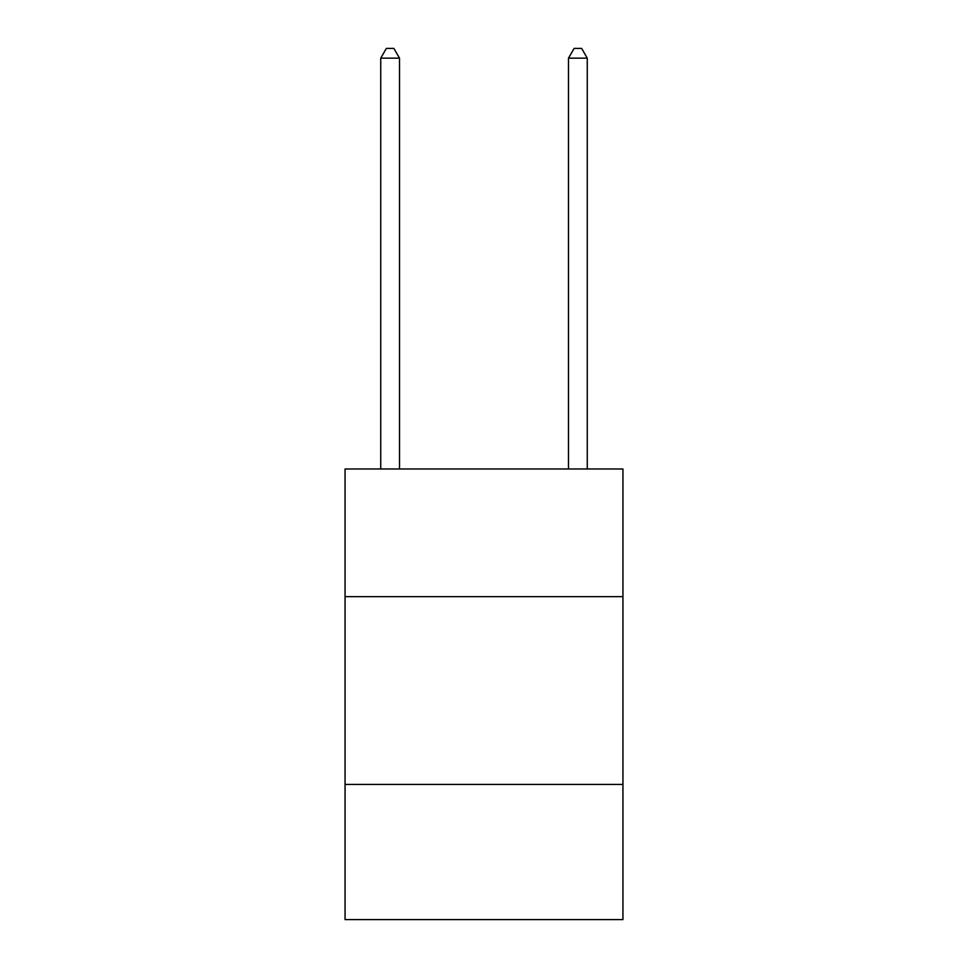 <?xml version="1.0" encoding="UTF-8"?>
<svg xmlns="http://www.w3.org/2000/svg" width="968" height="968" viewBox="0 0 968 968"><rect width="100%" height="100%" fill="white"/><g stroke="black" fill="none" stroke-linecap="round" stroke-linejoin="round"><path stroke-width="1.45" d="M622.944 596.651L622.944 468.984L345.056 468.984L345.056 596.651L622.944 596.651L622.944 919.6L345.056 919.6L345.056 596.651M622.944 784.419L345.056 784.419M399.506 468.984L399.506 58.165L380.739 58.165L380.739 468.984M380.739 58.165L386.365 48.4L393.879 48.4L399.506 58.165M587.261 468.984L587.261 58.165L568.494 58.165L568.494 468.984M568.494 58.165L574.121 48.4L581.635 48.4L587.261 58.165"/></g></svg>
